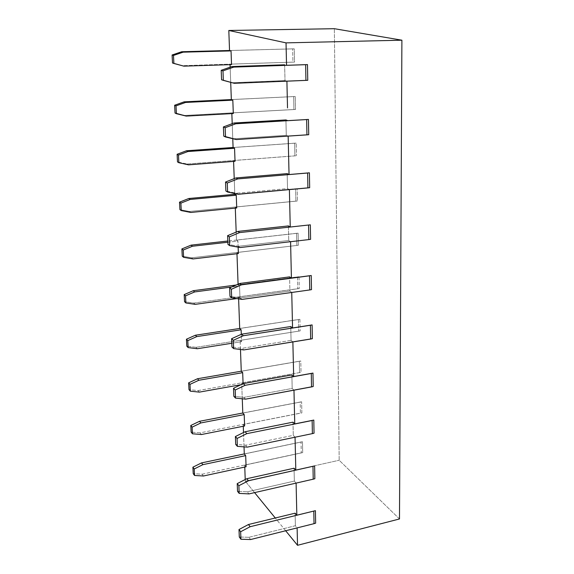 <?xml version="1.0" encoding="UTF-8"?>
<svg xmlns="http://www.w3.org/2000/svg" width="574" height="574" viewBox="0 0 574 574"><rect width="100%" height="100%" fill="white"/><g stroke="black" fill="none" stroke-linecap="round" stroke-linejoin="round"><path stroke-width="0.43" stroke-dasharray="2.87 2.15" d="M399.49 518.961L339.184 460.262L334.355 28.7L339.184 460.262L399.49 518.961M245.285 481.191L339.184 460.262L245.285 481.191L245.22 479.52L245.285 481.191L254.591 492.621L245.285 481.191M285.673 530.763L275.276 517.999L285.673 530.763M229.543 50.519L294.247 48.84L229.543 50.498L292.654 48.862L292.934 62.121L182.417 65.673L172.501 62.996L183.823 66.146L182.417 65.673L292.934 62.121L292.654 48.862L294.247 48.84L294.527 62.092L230.038 64.159L231.53 64.604L230.038 64.159L294.527 62.092L294.247 48.84L229.543 50.519M248.929 537.293L295.395 525.727L297.124 527.793L315.643 523.158L297.124 527.893L295.395 525.727L248.929 537.293L239.293 537.006L248.929 537.293L250.601 539.538L248.929 537.293M244.287 453.991L302.469 441.75L244.287 453.912L301.034 441.98L301.264 452.843L202.07 474.21L193.23 473.665L202.07 474.21L203.404 476.004L202.07 474.21L301.264 452.843L301.034 441.98L302.469 441.75L302.699 452.613L244.696 465.112L246.088 466.77L244.696 465.112L302.699 452.613L302.469 441.75L244.287 453.991M247.286 491.81L294.347 481.084L296.098 483.014L314.853 478.716L296.098 483.114L294.347 481.084L247.286 491.81L237.521 491.279L247.286 491.81L248.972 493.905L247.286 491.81M242.795 413.086L301.637 401.814L242.795 413.007L300.18 402.022L300.417 413.115L200.075 432.853L191.135 432.114L200.075 432.853L201.424 434.532L200.075 432.853L300.417 413.115L300.18 402.022L301.637 401.814L301.867 412.907L243.211 424.444L244.61 425.994L243.211 424.444L301.867 412.907L301.637 401.814L242.795 413.086M198.044 390.571L301.02 372.347L241.69 382.887L243.103 384.322L241.051 384.688L243.103 384.322L243.082 383.726L243.103 384.322L241.69 382.887L301.02 372.347L198.044 390.571L188.989 389.617L198.044 390.571L199.393 392.121L198.044 390.571M241.267 371.27L300.783 361.017L241.267 371.206L299.312 361.204L299.549 372.54L299.312 361.204L300.783 361.017L301.02 372.347L300.783 361.017L241.267 371.27M195.964 347.32L300.152 330.904L240.14 340.396L241.561 341.709L231.781 343.266L241.561 341.709L241.295 334.305L241.561 341.709L240.14 340.396L300.152 330.904L195.964 347.32L186.794 346.158L195.964 347.32L197.327 348.741L195.964 347.32M239.702 328.522L299.908 319.331L239.702 328.464L298.423 319.496L298.667 331.076L298.423 319.496L299.908 319.331L300.152 330.904L299.908 319.331L239.702 328.522M193.833 303.079L299.269 288.557L238.547 296.952L239.982 298.136L236.761 298.588L239.982 298.136L239.545 285.952L238.102 284.812L299.018 276.725L236.201 285.005L297.511 276.869L297.762 288.708L193.833 303.079L184.548 301.687L193.833 303.079L195.203 304.356L193.833 303.079M231.573 287.014L239.545 285.952L231.573 287.014M191.659 257.805L298.358 245.27L236.926 252.517L238.375 253.564L236.926 252.517L298.358 245.27L191.659 257.805L182.252 256.183L191.659 257.805L193.036 258.939L191.659 257.805M227.871 242.235L237.923 241.102L236.474 240.097L298.107 233.173L227.821 241.015L296.586 233.295L296.844 245.399L296.586 233.295L298.107 233.173L298.358 245.27L298.107 233.173L236.474 240.097L236.179 232.104L236.474 240.097L237.923 241.102L227.871 242.235M238.418 246.296L288.736 240.499L290.58 241.647L310.591 239.329L290.58 241.704L288.736 240.499L238.418 246.296L227.95 244.381L238.418 246.296L240.183 247.538L238.418 246.296M189.427 211.469L297.432 201.015L235.261 207.056L236.725 207.967L235.261 207.056L295.897 201.122L189.427 211.469L179.906 209.603L189.427 211.469L190.812 212.452L189.427 211.469M187.146 164.028L296.485 155.755L233.561 160.541L235.031 161.294L233.561 160.541L294.936 155.841L187.146 164.028L177.495 161.904L187.146 164.028L188.537 164.846L187.146 164.028M233.087 147.525L296.22 143.105L233.087 147.489L294.663 143.177L294.936 155.841L294.663 143.177L296.22 143.105L296.485 155.755L296.22 143.105L233.087 147.525M231.336 99.596L295.244 96.511L231.336 99.567L293.673 96.561L293.945 109.519L184.806 115.439L175.034 113.049L186.213 116.092L184.806 115.439L293.945 109.519L293.673 96.561L295.244 96.511L295.517 109.462L231.824 112.92L233.302 113.523L231.824 112.92L295.517 109.462L295.244 96.511L231.336 99.596M232.513 82.713L285.005 80.582L286.907 81.142L307.757 80.288L286.907 81.171L285.005 80.582L232.513 82.713L221.571 79.779L232.513 82.713M295.101 513.185L295.395 525.727L295.101 513.185M294.053 468.226L294.347 481.084L294.053 468.226M292.977 422.163L293.285 435.336L245.6 445.18L235.699 444.398L245.6 445.18L247.301 447.124L245.6 445.18L293.285 435.336L295.05 437.13L314.043 433.191L295.05 437.216L293.285 435.336L292.977 422.163M293.974 390.176L313.21 386.524L293.974 390.09L292.188 388.447L291.872 374.944L292.188 388.447L243.878 397.359L233.84 396.318L243.878 397.359L245.586 399.145L243.878 397.359L292.188 388.447L294.01 390.126M292.869 341.939L312.356 338.689L292.869 341.867L291.068 340.382L290.745 326.534L291.068 340.382L242.106 348.31L231.925 346.99L242.106 348.31L243.835 349.925L242.106 348.31L291.068 340.382L292.905 341.896M299.269 288.557L297.762 288.708L297.511 276.869L299.018 276.725L299.269 288.557L299.018 276.725L238.102 284.812L238.081 284.187L238.102 284.812L239.545 285.952L239.982 298.136L238.547 296.952L299.269 288.557M291.743 292.46L311.488 289.64L291.736 292.396L289.913 291.075L289.583 276.876L289.913 291.075L240.284 297.971L229.966 296.356L240.284 297.971L242.027 299.406L240.284 297.971L289.913 291.075L291.779 292.424M238.138 247.172L237.923 241.102L238.138 247.172M288.392 225.919L288.736 240.499L288.392 225.919M234.795 194.306L295.632 188.746L295.897 201.122L295.632 188.746L297.174 188.645L297.432 201.015L297.174 188.645L234.737 194.313M289.389 189.599L309.673 187.698L289.382 189.556L287.524 188.595L287.172 173.628L287.524 188.595L236.502 193.23L225.883 190.991L236.502 193.23L238.282 194.277L236.502 193.23L287.524 188.595L289.425 189.571M285.924 119.937L286.283 135.306L234.536 138.721L223.76 136.146L236.33 139.554L234.536 138.721L286.283 135.306L288.162 136.074L308.726 134.703L288.162 136.11L286.283 135.306L285.924 119.937M284.632 64.797L285.005 80.582L284.632 64.797M234.802 194.349L297.174 188.645L234.802 194.349M230.705 82.347L230.152 67.172L230.705 82.347M230.059 64.647L230.038 64.159L230.059 64.647M244.768 467.057L244.696 465.112L244.768 467.057M244.029 446.873L243.505 432.545L244.029 446.873M243.276 426.26L243.211 424.444L243.276 426.26M242.271 398.801L241.69 382.887L242.271 398.801M240.47 349.487L240.14 340.396L240.47 349.487M238.619 298.875L238.547 296.952L238.619 298.875M236.969 253.73L236.926 252.517L236.969 253.73M235.304 208.104L235.261 207.056L235.304 208.104M234.766 193.538L234.221 178.607L234.766 193.538M233.596 161.409L233.561 160.541L233.596 161.409M232.764 138.707L232.212 123.654L232.764 138.707M231.846 113.602L231.824 112.92L231.846 113.602"/><path stroke-width="0.86" d="M286.031 42.871L401.9 40.194L334.355 28.7L228.811 30.479L286.031 42.871L286.541 65.3L307.477 64.597L305.648 64.683L305.935 80.389L234.321 83.316L307.757 80.288L305.935 80.389L305.648 64.683L233.74 67.093L222.985 70.867L223.343 80.374L234.321 83.316L221.571 79.779L221.205 70.301L231.925 66.548L284.632 64.797L231.925 66.548L221.205 70.301L222.985 70.867L233.74 67.093L231.925 66.548L233.74 67.093L307.477 64.597L286.541 65.3L286.031 42.871L228.811 30.479L334.355 28.7L401.9 40.194L399.49 518.961L297.526 545.3L285.673 530.763L297.526 545.3L399.49 518.961L401.9 40.194L286.031 42.871M275.276 517.999L254.591 492.621L275.276 517.999M183.156 52.162L231.035 50.914L229.543 50.519L181.743 51.739L183.156 52.162L173.484 55.434L173.886 63.463L183.823 66.146L231.53 64.604L231.035 50.914L183.156 52.162L181.743 51.739L229.543 50.498L228.811 30.479L229.543 50.519L231.035 50.914L231.53 64.604L183.823 66.146L172.501 62.996L172.1 54.996L181.743 51.739L172.1 54.996L173.484 55.434L183.156 52.162M250.142 526.717L315.42 510.673L296.837 515.208L295.101 513.185L248.47 524.514L250.142 526.717L240.642 531.746L240.929 539.251L250.601 539.538L314.028 523.667L250.601 539.538L240.929 539.251L239.293 537.006L238.999 529.522L248.47 524.514L295.101 513.185L296.837 515.208L315.42 510.673L250.142 526.717L248.47 524.514L238.999 529.522L240.642 531.746L250.142 526.717M315.643 523.158L314.028 523.667L313.799 511.169L314.028 523.667L315.643 523.158L315.42 510.673L315.643 523.158M202.859 464.667L245.686 455.62L244.287 453.991L244.029 446.873L244.287 453.991L245.686 455.62L202.859 464.667L194.22 468.965L194.543 475.466L203.404 476.004L246.088 466.77L245.686 455.62L246.088 466.77L203.404 476.004L194.543 475.466L193.23 473.665L192.9 467.179L201.524 462.909L202.859 464.667L201.524 462.909L244.287 453.912L201.524 462.909L192.9 467.179L194.22 468.965L202.859 464.667M248.499 480.768L314.624 465.923L295.804 470.12L294.053 468.226L246.813 478.709L248.499 480.768L238.877 485.69L239.171 493.389L248.972 493.905L313.217 479.19L248.972 493.905L239.171 493.389L237.521 491.279L237.22 483.609L246.813 478.709L294.053 468.226L295.804 470.12L314.624 465.923L248.499 480.768L246.813 478.709L237.22 483.609L238.877 485.69L248.499 480.768M314.853 478.716L313.217 479.19L312.981 466.389L313.217 479.19L314.853 478.716L314.624 465.923L314.853 478.716M200.871 422.938L244.201 414.6L242.795 413.086L242.271 398.801L242.795 413.086L244.201 414.6L200.871 422.938L192.118 427.142L192.455 433.793L201.424 434.532L244.61 425.994L244.201 414.6L244.61 425.994L201.424 434.532L192.455 433.793L191.135 432.114L190.798 425.485L199.522 421.294L200.871 422.938L199.522 421.294L242.795 413.007L199.522 421.294L190.798 425.485L192.118 427.142L200.871 422.938M241.051 384.688L199.393 392.121L241.051 384.688M198.826 380.261L242.68 372.669L241.267 371.27L240.47 349.487L241.267 371.27L242.68 372.669L198.826 380.261L189.98 384.372L190.317 391.174L199.393 392.121L190.317 391.174L188.989 389.617L188.645 382.844L197.478 378.747L198.826 380.261L197.478 378.747L241.267 371.206L197.478 378.747L188.645 382.844L189.98 384.372L198.826 380.261M245.098 385.319L312.974 373.086L293.666 376.544L291.872 374.944L243.376 383.583L245.098 385.319L235.211 390.011L235.519 398.105L245.586 399.145L311.531 386.919L311.287 373.466L245.098 385.319L243.376 383.583L291.872 374.944L293.666 376.544L312.974 373.086L311.287 373.466L311.531 386.919L313.21 386.524L312.974 373.086L313.21 386.524L245.586 399.145L235.519 398.105L233.84 396.318L233.525 388.246L243.376 383.583L233.525 388.246L235.211 390.011L245.098 385.319M231.781 343.266L197.327 348.741L231.781 343.266M196.746 336.608L241.13 329.799L239.702 328.522L238.619 298.875L239.702 328.522L241.13 329.799L196.746 336.608L187.784 340.619L188.129 347.579L197.327 348.741L188.129 347.579L186.794 346.158L186.442 339.22L195.382 335.23L196.746 336.608L195.382 335.23L239.702 328.464L195.382 335.23L186.442 339.22L187.784 340.619L196.746 336.608M243.326 335.733L312.113 324.913L292.553 327.969L290.745 326.534L241.597 334.168L243.326 335.733L233.309 340.296L233.625 348.605L243.835 349.925L310.656 339.04L310.405 325.25L243.326 335.733L241.597 334.168L290.745 326.534L292.553 327.969L312.113 324.913L310.405 325.25L310.656 339.04L312.356 338.689L312.113 324.913L312.356 338.689L243.835 349.925L233.625 348.605L231.925 346.99L231.609 338.71L241.597 334.168L231.609 338.71L233.309 340.296L243.326 335.733M236.761 298.588L195.203 304.356L236.761 298.588M194.615 291.944L231.573 287.014L194.615 291.944L185.538 295.847L185.897 302.972L195.203 304.356L185.897 302.972L184.548 301.687L184.197 294.591L193.237 290.709L194.615 291.944L193.237 290.709L236.201 285.005L193.237 290.709L184.197 294.591L185.538 295.847L194.615 291.944M238.375 253.564L193.036 258.939L238.375 253.564L238.138 247.172L238.375 253.564M192.426 246.239L227.871 242.235L192.426 246.239L183.242 250.027L183.608 257.317L193.036 258.939L183.608 257.317L182.252 256.183L181.886 248.922L191.049 245.148L192.426 246.239L191.049 245.148L227.821 241.015L191.049 245.148L181.886 248.922L183.242 250.027L192.426 246.239M239.645 232.585L310.333 224.829L290.243 227.017L288.392 225.919L237.88 231.401L239.645 232.585L229.342 236.861L229.679 245.622L240.183 247.538L308.841 239.588L240.183 247.538L229.679 245.622L227.95 244.381L227.613 235.649L237.88 231.401L288.392 225.919L290.243 227.017L310.333 224.829L239.645 232.585L237.88 231.401L227.613 235.649L229.342 236.861L239.645 232.585M310.591 239.329L308.841 239.588L308.575 225.073L308.841 239.588L310.591 239.329L310.333 224.829L310.591 239.329M234.737 194.313L188.803 198.504L190.195 199.443L188.803 198.504L179.526 202.163L180.889 203.117L190.195 199.443L236.258 195.21L236.725 207.967L190.812 212.452L236.725 207.967L236.258 195.21L190.195 199.443L180.889 203.117L181.262 210.579L190.812 212.452L181.262 210.579L179.906 209.603L179.526 202.163L188.803 198.504L234.795 194.306M235.031 161.294L188.537 164.846L235.031 161.294L234.558 148.243L233.087 147.525L232.764 138.707L233.087 147.525L234.558 148.243L187.906 151.529L234.558 148.243L235.031 161.294M233.087 147.489L186.507 150.754L187.906 151.529L178.478 155.073L178.866 162.715L188.537 164.846L178.866 162.715L177.495 161.904L177.115 154.284L186.507 150.754L233.087 147.489M235.763 123.769L308.453 119.428L287.811 120.648L285.924 119.937L233.97 123.001L235.763 123.769L225.159 127.722L225.517 136.971L236.33 139.554L306.932 134.861L306.652 119.564L235.763 123.769L233.97 123.001L285.924 119.937L287.811 120.648L308.453 119.428L306.652 119.564L306.932 134.861L308.726 134.703L308.453 119.428L308.726 134.703L236.33 139.554L223.76 136.146L223.401 126.933L233.97 123.001L223.401 126.933L225.159 127.722L235.763 123.769M185.56 102.445L232.822 100.156L231.336 99.596L230.705 82.347L231.336 99.596L232.822 100.156L185.56 102.445L176.01 105.86L176.405 113.695L186.213 116.092L233.302 113.523L232.822 100.156L233.302 113.523L186.213 116.092L175.034 113.049L174.639 105.243L184.154 101.842L185.56 102.445L184.154 101.842L231.336 99.567L184.154 101.842L174.639 105.243L176.01 105.86L185.56 102.445M173.886 63.463L173.484 55.434L172.1 54.996L172.501 62.996L173.886 63.463M307.757 80.288L307.477 64.597L307.757 80.288M237.069 438.457L237.371 446.35L247.301 447.124L312.385 433.621L312.141 420.498L246.82 433.65L237.069 438.457L246.82 433.65L245.12 431.748L292.977 422.163L245.12 431.748L235.397 436.534L245.12 431.748L246.82 433.65L312.141 420.498L312.385 433.621L314.043 433.191L313.806 420.075L294.749 423.913L313.806 420.075L314.043 433.191L312.385 433.621L247.301 447.124L237.371 446.35L235.699 444.398L235.397 436.534L237.069 438.457L235.397 436.534L235.699 444.398L237.371 446.35L237.069 438.457M243.082 383.726L242.68 372.669L243.082 383.726M241.295 334.305L241.13 329.799L241.295 334.305M231.351 289.26L231.681 297.798L242.027 299.406L309.759 289.949L309.501 275.8L241.511 284.84L231.351 289.26L241.511 284.84L239.76 283.463L289.583 276.876L239.76 283.463L229.636 287.861L239.76 283.463L241.511 284.84L309.501 275.8L309.759 289.949L311.488 289.64L311.237 275.506L291.413 278.146L289.583 276.876L291.413 278.146L311.237 275.506L311.488 289.64L309.759 289.949L242.027 299.406L231.681 297.798L229.966 296.356L229.636 287.861L231.351 289.26L229.636 287.861L229.966 296.356L231.681 297.798L231.351 289.26M227.282 183.034L227.627 192.039L238.282 194.277L307.901 187.906L307.628 173.011L237.729 178.916L227.282 183.034L237.729 178.916L235.95 177.933L287.172 173.628L235.95 177.933L225.539 182.03L235.95 177.933L237.729 178.916L307.628 173.011L307.901 187.906L309.673 187.698L309.408 172.817L289.045 174.539L309.408 172.817L309.673 187.698L238.282 194.277L227.627 192.039L225.883 190.991L225.539 182.03L227.282 183.034L225.539 182.03L225.883 190.991L227.627 192.039L227.282 183.034M187.906 151.529L186.507 150.754L177.115 154.284L178.478 155.073L187.906 151.529M238.999 529.522L239.293 537.006L240.929 539.251L240.642 531.746L238.999 529.522M194.543 475.466L194.22 468.965L192.9 467.179L193.23 473.665L194.543 475.466M237.22 483.609L237.521 491.279L239.171 493.389L238.877 485.69L237.22 483.609M192.455 433.793L192.118 427.142L190.798 425.485L191.135 432.114L192.455 433.793M190.317 391.174L189.98 384.372L188.645 382.844L188.989 389.617L190.317 391.174M233.525 388.246L233.84 396.318L235.519 398.105L235.211 390.011L233.525 388.246M188.129 347.579L187.784 340.619L186.442 339.22L186.794 346.158L188.129 347.579M231.609 338.71L231.925 346.99L233.625 348.605L233.309 340.296L231.609 338.71M185.897 302.972L185.538 295.847L184.197 294.591L184.548 301.687L185.897 302.972M183.608 257.317L183.242 250.027L181.886 248.922L182.252 256.183L183.608 257.317M227.613 235.649L227.95 244.381L229.679 245.622L229.342 236.861L227.613 235.649M181.262 210.579L180.889 203.117L179.526 202.163L179.906 209.603L181.262 210.579M178.866 162.715L178.478 155.073L177.115 154.284L177.495 161.904L178.866 162.715M223.401 126.933L223.76 136.146L225.517 136.971L225.159 127.722L223.401 126.933M176.405 113.695L176.01 105.86L174.639 105.243L175.034 113.049L176.405 113.695M221.205 70.301L221.571 79.779L223.343 80.374L222.985 70.867L221.205 70.301M294.785 423.949L292.977 422.163L294.749 423.913L294.498 413.015L294.749 423.913M234.802 194.349L234.766 193.538L234.802 194.349L236.258 195.21L234.766 194.328M289.081 174.553L287.172 173.628L289.045 174.539L288.758 162.148L289.045 174.539M287.517 107.926L287.201 94.036L287.517 107.926M288.162 136.11L288.758 162.148L288.162 136.11M289.389 189.599L290.243 227.017L289.389 189.628M290.58 241.704L291.413 278.146L290.58 241.704M291.743 292.46L292.553 327.969L291.743 292.482M292.869 341.939L293.666 376.544L292.869 341.946M293.974 390.176L294.498 413.015L293.974 390.184M295.05 437.216L295.804 470.12L295.05 437.216M296.098 483.114L296.837 515.208L296.098 483.114M297.124 527.893L297.526 545.3L297.124 527.893M286.907 81.171L287.201 94.036L286.907 81.171M230.152 67.172L230.059 64.647L230.152 67.172M245.22 479.52L244.768 467.057L245.22 479.52M243.505 432.545L243.276 426.26L243.505 432.545M238.081 284.187L236.969 253.73L238.081 284.187M236.179 232.104L235.304 208.104L236.179 232.104M234.221 178.607L233.596 161.409L234.221 178.607M232.212 123.654L231.846 113.602L232.212 123.654"/></g></svg>
